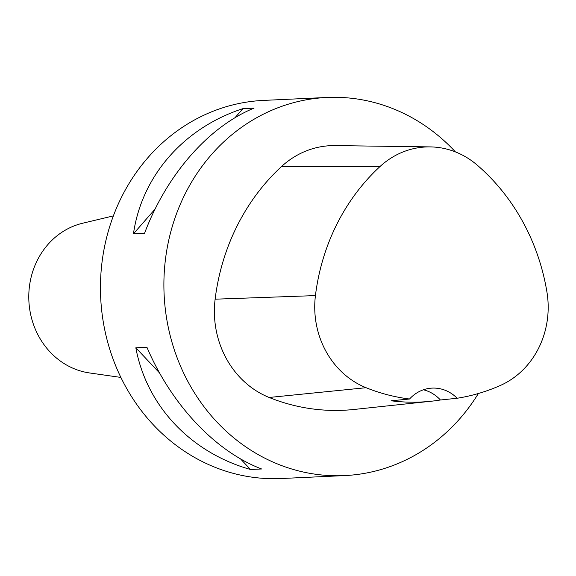 <?xml version="1.0" encoding="UTF-8"?>
<svg xmlns="http://www.w3.org/2000/svg" width="576" height="576" viewBox="0 0 576 576"><rect width="100%" height="100%" fill="white"/><g stroke="black" fill="none" stroke-linecap="round" stroke-linejoin="round"><path stroke-width="0.86" d="M478.368 393.516A189.274 171.814 -92.7 0 1 344.506 475.596L281.059 478.534A189.274 171.814 -92.7 0 1 100.498 292.14A189.274 171.814 -92.7 0 1 263.542 100.404L326.988 97.466A189.274 171.814 -92.7 0 1 455.414 151.898M344.506 475.596A189.274 171.814 -92.7 0 1 163.937 289.202A189.274 171.814 -92.7 0 1 326.988 97.466M135.835 347.789L146.938 347.278C171.338 404.662 215.446 451.469 261.612 468.979L250.51 469.49C190.678 452.614 146.57 405.806 135.835 347.789L159.566 372.982M242.95 108.634L254.052 108.115C208.642 126.626 166.522 174.773 144.554 233.302L133.452 233.813C141.754 175.925 183.866 127.778 242.95 108.634L234.972 117.749M215.129 299.189A211.982 192.434 -92.7 0 1 281.462 166.594A90.85 82.469 -92.7 0 1 335.059 145.598L430.207 146.894A85.14 77.292 -92.7 0 1 477.223 165.132A206.273 187.25 -92.7 0 1 546.926 291.953A85.14 77.292 -92.7 0 1 500.306 385.488A206.273 187.25 -92.7 0 1 457.15 398.254L440.417 399.996A207.331 188.208 87.3 0 1 431.201 401.234L354.082 409.457A211.982 192.434 -92.7 0 1 269.15 397.469A90.85 82.469 -92.7 0 1 215.129 299.189L315.432 295.596A206.273 187.25 -92.7 0 1 379.973 166.565A85.14 77.292 -92.7 0 1 430.207 146.894M315.432 295.596A85.14 77.292 -92.7 0 0 366.055 387.706A206.273 187.25 -92.7 0 0 409.543 399.01L391.097 400.781A207.331 188.208 87.3 0 0 431.201 401.234M409.543 399.01A37.858 34.366 -92.7 0 1 432.173 388.109A37.858 34.366 -92.7 0 1 457.15 398.254M423.425 389.786A37.858 34.366 -92.7 0 1 440.417 399.996M240.48 458.849L250.51 469.49M155.088 209.081L133.452 233.813M120.859 377.424L89.554 372.953A76.046 69.034 -92.7 0 1 28.8 298.627A76.046 69.034 -92.7 0 1 82.62 223.236L113.378 215.892M379.973 166.565L281.462 166.594M366.055 387.706L269.15 397.469"/></g></svg>
